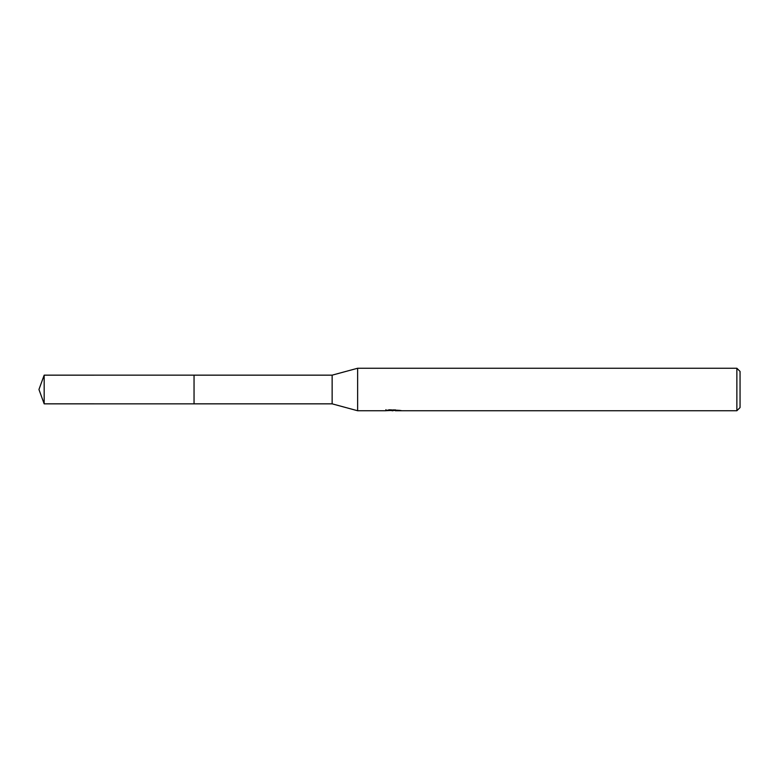 <?xml version="1.0" encoding="UTF-8"?>
<svg xmlns="http://www.w3.org/2000/svg" width="779" height="779" viewBox="0 0 779 779"><rect width="100%" height="100%" fill="white"/><g stroke="black" fill="none" stroke-linecap="round" stroke-linejoin="round"><path stroke-width="1.17" d="M385.956 409.637L385.809 410.747L357.629 410.747L332.136 403.843L194.039 403.843L194.039 375.157L332.136 375.157L357.629 368.253L736.866 368.253L740.05 371.437L740.05 407.563L736.866 410.747L395.294 410.747L395.206 409.783M194.049 403.843L194.049 375.157M332.136 403.843L332.136 375.157M357.629 410.747L357.629 368.253M395.206 410.406L390.571 410.533M393.044 410.747L392.032 410.747M736.866 410.747L736.866 368.253M385.956 410.699L393.892 410.338L387.095 410.338L389.315 409.783L400.124 410.406M401 410.514C393.921 410.562 393.931 410.621 401.01 410.679M393.892 409.783L393.892 410.338M44.169 403.843L44.169 375.157L194.039 375.147L194.039 403.853L44.169 403.843L38.95 389.5L44.169 375.157"/></g></svg>
